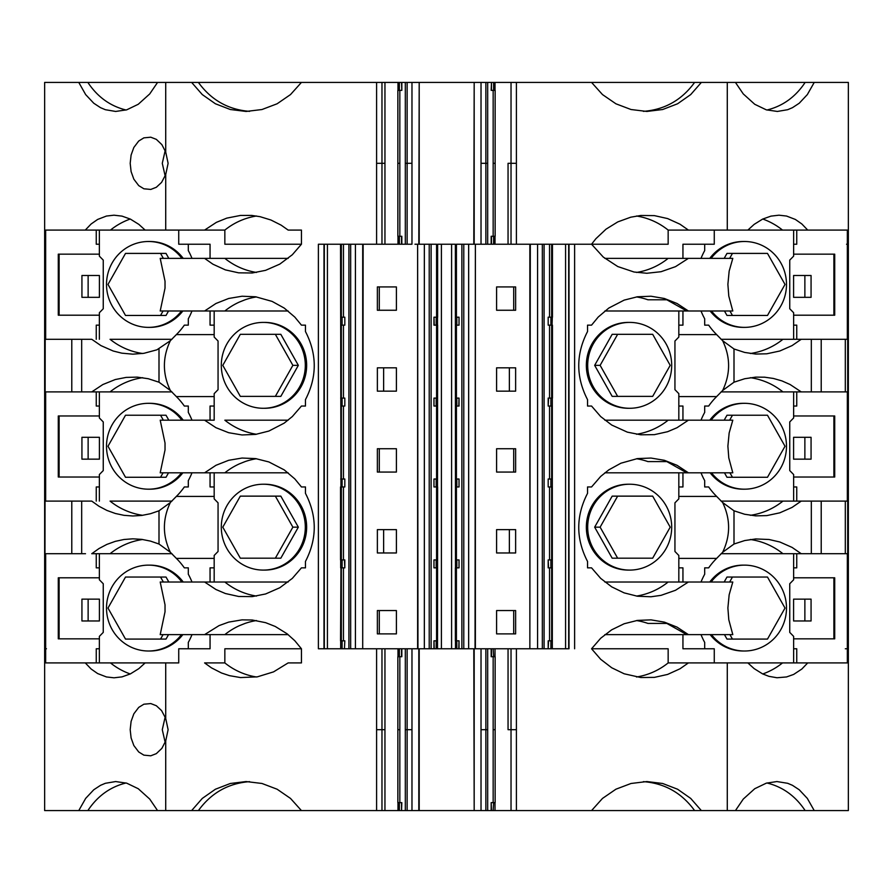 <?xml version="1.0" encoding="UTF-8"?>
<svg xmlns="http://www.w3.org/2000/svg" width="893" height="893" viewBox="0 0 893 893"><rect width="100%" height="100%" fill="white"/><g stroke="black" fill="none" stroke-linecap="round" stroke-linejoin="round"><path stroke-width="1.34" d="M364.009 244.224L369.624 244.224M523.376 244.224L528.991 244.224M814.237 810.587L735.43 810.587L743.266 799.079L754.752 788.709L766.306 783.161L776.921 781.554L787.659 783.295L792.471 785.327L799.235 789.769L807.328 798.398L814.237 810.587L848.35 810.587L848.35 82.413L727.282 82.413L727.282 230.081L688.403 230.081L679.975 224.199L667.618 218.573L654.402 215.626L640.839 215.47L630.759 217.189L617.789 221.899L606.023 229.166L595.865 238.732L591.557 244.224L603.277 257.072L617.755 266.538L634.03 272.008L646.856 273.269L661.066 271.706L675.499 266.661L688.403 258.378L701.016 258.378A69.487 67.968 -90 0 1 704.689 250.598L704.689 244.224L682.944 244.224L714.266 244.224L714.266 230.081L747.865 230.081L727.282 230.081M705.928 82.413L703.941 82.413M731.601 82.413L725.027 82.413M726.924 82.413L713.317 82.413M179.482 82.413L159.601 82.413M78.763 810.587L85.661 798.398L93.776 789.758L100.529 785.327L105.352 783.295L115.643 781.554L126.694 783.161L138.248 788.72L149.734 799.079L157.57 810.587L44.65 810.587L44.65 82.413L191.627 82.413L202.287 94.58L215.403 103.767L230.338 109.515L246.122 111.446L261.973 109.526L277.12 103.778L290.504 94.58L301.443 82.413L381.97 82.413L381.97 244.224L399.841 244.224M301.443 82.413L191.627 82.413M384.95 82.413L381.97 82.413L381.97 163.319L384.95 163.319L384.95 82.413L399.841 82.413M401.526 82.413L399.372 82.413L399.372 90.36L401.828 90.36L401.526 82.413L419.197 82.413L418.817 244.224L424.342 244.224L417.623 244.224L417.946 648.776M419.197 244.224L419.197 82.413L474.183 82.413L474.183 244.224L491.474 244.224L491.474 236.288L493.628 236.288L493.628 244.224L491.474 244.224M473.803 244.224L474.183 82.413L491.474 82.413L491.172 90.36M550.903 398.099L548.548 398.099L548.179 406.047L550.903 406.047L550.903 398.099L552.454 398.099L552.454 325.141L550.903 325.141L550.903 317.194L552.454 317.194L552.454 244.224L565.582 244.224L565.582 648.776L569.008 648.776L569.008 244.224L574.612 244.224L508.05 244.224L508.05 163.319L511.03 163.319L511.03 82.413L493.159 82.413M493.628 90.36L493.628 82.413L491.474 82.413L491.474 90.36L495.146 90.36L495.146 163.319L495.146 90.36L495.146 163.319L493.159 163.319L493.159 236.288M530.297 244.224L529.862 648.776L537.575 648.776L537.575 244.224L516.4 244.224L516.4 163.319L511.03 163.319L511.03 244.224L511.03 82.413L591.557 82.413L602.496 94.58L615.947 103.811L631.016 109.515L646.856 111.446L662.662 109.515L677.597 103.767L690.713 94.58L701.373 82.413L727.282 82.413M701.373 82.413L591.557 82.413M805.151 82.413C795.518 96.924 782.77 106.133 766.931 110.018M814.237 82.413L807.328 94.602L799.235 103.231L792.471 107.673L787.659 109.705L777.368 111.446L766.306 109.839L754.752 104.291L743.266 93.921L735.43 82.413M805.151 810.587C795.518 796.076 782.77 786.867 766.931 782.982M735.43 810.587L727.282 810.587L727.282 662.919L688.403 662.919L679.975 668.801L667.618 674.427L654.402 677.374L640.839 677.53L624.174 673.791L611.716 667.763L600.71 659.324L591.557 648.776L668.154 648.776L668.154 662.919L747.865 662.919L754.161 668.634L762.644 673.914L768.918 676.336L777.01 677.754L786.554 676.95L793.665 674.427L801.825 669.047L807.718 662.919L847.345 662.919L847.345 553.716L821.214 553.716L821.214 501.096L782.938 501.096A69.487 67.968 -90 0 1 750.321 515.317M847.703 244.224L847.703 648.776L845.314 648.776M846.553 244.224L848.127 244.224M846.553 648.776L848.127 648.776L847.703 325.141M747.865 230.081L754.161 224.366L762.644 219.086L770.972 216.128L778.964 215.191L786.554 216.05L795.362 219.444L801.825 223.953L807.718 230.081L847.345 230.081L747.865 230.081M847.345 230.081L847.345 339.284L782.938 339.284A69.487 67.968 -90 0 1 750.321 353.505M694.609 82.413C681.772 100.072 664.705 109.716 643.395 111.357M793.631 244.224L796.746 244.224L796.746 230.081M793.631 339.284L793.631 312.729L789.747 308.755L789.747 260.109L793.631 256.146L793.631 230.081M793.631 325.141L796.746 325.141L796.746 339.284M701.016 310.987A69.487 67.968 90 0 0 704.689 318.768L704.689 325.141L708.662 325.141A69.487 67.968 90 0 0 716.632 334.596L722.66 340.724L734.001 348.973L744.662 352.434L755.69 354.052L766.786 353.795L779.801 351.005L792.069 345.602L801.255 339.284L821.214 339.284L821.214 391.904L847.345 391.904L847.345 501.096L801.255 501.096L792.069 507.414L779.801 512.828L766.786 515.607L755.69 515.864L744.662 514.256L734.001 510.796L722.66 502.536L716.632 496.408A69.487 67.968 90 0 1 708.662 486.953L704.689 486.953L704.689 480.59A69.487 67.968 90 0 1 701.016 472.81M678.825 334.596L716.632 334.596M682.944 244.224L682.944 258.378M636.508 272.443A69.487 67.968 -90 0 0 668.154 258.378L732.796 258.378L729.157 271.148L727.884 284.342L728.788 296.096L732.796 310.987L688.403 310.987L677.05 303.497L664.359 298.485L651.008 296.23L637.446 296.777L624.162 300.115L608.825 308.04L598.221 317.048L591.557 325.141L587.538 325.141L587.538 331.537C575.829 354.242 575.829 376.946 587.538 399.651L587.538 406.047L591.557 406.047L587.538 406.047M569.008 244.224L565.582 244.224M793.631 648.776L796.746 648.776L796.746 662.919L793.631 662.919L793.631 636.363L789.747 632.389L789.747 583.743L793.631 579.78L793.631 553.716L796.746 553.716L796.746 567.859L793.631 567.859M721.031 553.716L821.214 553.716M701.016 634.622A69.487 67.968 90 0 0 704.689 642.402L704.689 648.776L682.944 648.776L714.266 648.776L714.266 662.919L847.345 662.919M721.031 501.096L782.938 501.096M747.865 662.919L727.282 662.919M793.631 638.841L834.709 638.841L834.709 577.793L793.631 577.793M793.587 620.97L793.587 599.136L811.067 599.136L811.067 620.97L793.587 620.97L804.872 620.97L804.872 599.136L793.587 599.136M833.883 638.841L833.883 577.793M782.525 662.919A69.487 67.968 -90 0 1 762.756 673.969M508.05 729.681L511.03 729.681L508.05 729.681L508.05 648.776L569.008 648.776M516.4 648.776L516.4 729.681L511.03 729.681L511.03 810.587L511.03 648.776M668.154 662.919A69.487 67.968 -90 0 1 636.508 676.994M636.508 620.557A69.487 67.968 90 0 1 647.95 623.426L666.848 623.426L686.75 634.622L688.403 634.622L677.05 627.12L664.359 622.12L651.008 619.865L637.446 620.412L624.162 623.749L611.716 629.788L600.71 638.227L591.557 648.776L663.198 648.776M565.582 648.776L552.321 648.776L552.321 398.099M550.903 648.776L550.903 640.828L548.548 640.828L548.179 648.776L552.321 648.776M537.575 648.776L548.179 648.776L548.179 640.828M516.4 729.681L516.4 810.587L487.69 810.587L487.69 729.681L485.87 729.681L485.87 648.776L487.69 648.776L463.78 648.776L463.78 244.224L461.882 244.224L475.377 244.224L475.054 648.776M495.146 648.776L529.862 648.776L529.862 244.224M487.69 729.681L487.69 648.776L491.474 648.776L491.474 656.712L493.628 656.712L493.159 648.776M508.05 648.776L491.474 648.776M550.903 559.922L548.179 559.922L548.548 567.859L550.903 567.859L550.903 559.922L552.321 559.922M550.903 567.859L552.041 567.859M552.454 244.224L537.575 244.224M552.041 325.141L552.321 317.194M552.041 406.047L550.903 406.047M552.041 486.953L548.179 486.953L548.179 479.016L552.321 479.016M550.903 325.141L548.179 325.141L548.179 317.194L550.903 317.194M288.149 634.622L204.597 634.622L219.042 625.613L228.664 622.108L242.025 619.865L252.217 620.01L265.612 622.667L275.267 626.473L287.033 633.74L294.802 640.716L301.443 648.776L224.846 648.776L224.846 662.919A69.487 67.968 -90 0 0 256.492 676.994M191.984 634.622A69.487 67.968 -90 0 1 188.311 642.402L188.311 648.776L210.056 648.776L178.734 648.776L178.734 662.919L145.135 662.919L138.839 668.634L130.356 673.914L122.028 676.872L114.036 677.809L106.446 676.95L97.638 673.556L91.175 669.047L85.282 662.919L45.655 662.919L110.475 662.919A69.487 67.968 -90 0 0 130.244 673.969M145.135 662.919L110.475 662.919M224.846 662.919L204.597 662.919L211.496 667.875L221.509 672.987L229.479 675.655L240.496 677.564L257.284 676.861L273.559 671.871L288.149 662.919L301.443 662.919L301.443 648.776M170.34 502.536L158.999 510.796L158.999 544.027L170.34 552.276C162.426 535.7 162.426 519.123 170.34 502.536L176.368 496.408L214.175 496.408M158.999 544.027L150.471 541.102L141.652 539.361L132.778 538.825L123.948 539.495L115.286 541.359L106.892 544.395L99 548.548L91.745 553.716L171.969 553.716L99.369 553.716L99.369 579.78L103.253 583.743L103.253 632.389L99.369 636.363L99.369 662.919M170.34 552.276L176.368 558.404A69.487 67.968 90 0 1 184.338 567.859L188.311 567.859L188.311 574.232A69.487 67.968 -90 0 1 191.984 582.013L210.056 582.013L210.056 567.859L214.175 567.859M142.679 539.495A69.487 67.968 -90 0 0 110.062 553.716M85.516 553.716L71.786 553.716L71.786 501.096L85.516 501.096L45.655 501.096L45.655 391.904L71.786 391.904L71.786 339.284L85.516 339.284L45.655 339.284L45.655 230.081L110.475 230.081A69.487 67.968 90 0 1 130.244 219.031M99.369 567.859L96.254 567.859L96.254 553.716L99.369 553.716M45.655 662.919L45.655 553.716L71.786 553.716M96.254 662.919L96.254 648.776L99.369 648.776M59.117 638.841L59.117 577.793M99.369 638.841L58.291 638.841L58.291 577.793L99.369 577.793M99.413 620.97L81.933 620.97L81.933 599.136L99.413 599.136L99.413 620.97L88.128 620.97L88.128 599.136L99.413 599.136M210.056 634.622L210.056 648.776M224.846 634.622A69.487 67.968 90 0 1 239.38 625.68L245.05 623.426A69.487 67.968 90 0 1 256.492 620.557M301.443 567.859L305.462 567.859L301.443 567.859L292.324 578.385L279.81 587.739L265.612 593.968L252.172 596.624L238.621 596.468L225.382 593.521L215.961 589.514L204.597 582.013L160.204 582.013L165.026 604.84L165.026 611.794L160.204 634.622L204.597 634.622M474.183 244.224L468.658 244.224L468.658 648.776L458.779 648.776L459.024 640.828L455.363 640.828L455.363 567.859L456.825 567.859L456.825 559.922L459.024 559.922L459.024 567.859L456.825 567.859M454.559 244.224L438.441 244.224M458.779 648.776L431.118 648.776L431.118 244.224L424.342 244.224L424.342 648.776L429.22 648.776L401.526 648.776L401.526 656.712L399.372 656.712L399.372 648.776L401.526 648.776M397.854 648.776L355.425 648.776L355.425 244.224L381.97 244.224M418.817 244.224L414.977 244.224M405.31 82.413L405.31 163.319L411.974 163.319L411.974 244.224L401.526 244.224L401.526 236.288L399.372 236.288L399.372 244.224L401.526 244.224M400.142 244.224L401.828 244.224L401.828 236.288M341.349 317.194L341.349 244.224L327.418 244.224L327.418 648.776L318.388 648.776L318.388 244.224L376.6 244.224L376.6 163.319L381.97 163.319M318.388 244.224L324.315 244.224L324.315 648.776M322.172 244.224L324.315 244.224M341.349 244.224L355.425 244.224M396.403 552.968L377.371 552.968L377.371 529.638L396.403 529.638L396.403 552.968L383.633 552.968L383.633 529.638L396.403 529.638M396.403 391.156L377.371 391.156L377.371 367.827L396.403 367.827L396.403 391.156L383.633 391.156L383.633 367.827L396.403 367.827M377.371 310.251L377.371 286.921L396.403 286.921L396.403 310.251L377.371 310.251M396.403 448.732L396.403 472.062L377.371 472.062L377.371 448.732L396.403 448.732L379.291 448.732L379.291 472.062L396.403 472.062M377.371 633.885L377.371 610.555L396.403 610.555L396.403 633.885L377.371 633.885M362.703 244.224L362.703 648.776L363.138 244.224M355.425 648.776L350.659 648.776L350.659 244.224M327.418 648.776L350.659 648.776M340.959 486.953L340.546 244.224M342.097 559.922L344.452 559.922L344.821 567.859L342.097 567.859L342.097 559.922L340.546 559.922L340.546 486.953L344.821 486.953L344.821 479.016L340.679 479.016M340.959 567.859L340.546 640.828L344.821 640.828L344.452 648.776L344.821 640.828M340.959 325.141L344.821 325.141L344.821 317.194L340.679 317.194M340.959 406.047L342.097 406.047L342.097 398.099L340.679 398.099M342.097 398.099L344.821 398.099L344.821 406.047L342.097 406.047M342.097 567.859L340.679 567.859L340.679 559.922M436.577 317.194L436.577 244.224L429.22 244.224L429.22 648.776L431.118 648.776M455.497 567.859L455.363 244.224L437.637 244.224L437.637 317.194L433.976 317.194L434.221 325.141L436.175 325.141L436.175 317.194M456.423 317.194L456.423 244.224L461.882 244.224L461.882 648.776M508.05 244.224L493.159 244.224M492.858 244.224L491.172 244.224L491.172 236.288M481.026 82.413L481.026 244.224L478.023 244.224M698.426 230.081L668.154 230.081A69.487 67.968 90 0 0 636.508 216.006M568.685 648.776L568.685 244.224L668.154 244.224L668.154 230.081M495.146 236.288L495.146 163.319L495.146 236.288L493.628 236.288M515.629 552.968L515.629 529.638L496.597 529.638L496.597 552.968L515.629 552.968M515.629 391.156L515.629 367.827L496.597 367.827L496.597 391.156L515.629 391.156M515.629 310.251L515.629 286.921L496.597 286.921L496.597 310.251L515.629 310.251M515.629 472.062L515.629 448.732L496.597 448.732L496.597 472.062L515.629 472.062M515.629 633.885L515.629 610.555L496.597 610.555L496.597 633.885L515.629 633.885M496.597 552.968L509.367 552.968L509.367 529.638L496.597 529.638M496.597 391.156L509.367 391.156L509.367 367.827L496.597 367.827M496.597 310.251L513.709 310.251L513.709 286.921L496.597 286.921M496.597 472.062L513.709 472.062L513.709 448.732L496.597 448.732M496.597 633.885L513.709 633.885L513.709 610.555L496.597 610.555M418.817 648.776L418.817 810.587L487.69 810.587M437.503 648.776L437.637 486.953L436.175 486.953L436.175 479.016L433.976 479.016L433.976 486.953L436.175 486.953M437.503 486.953L437.637 325.141L436.175 325.141M437.503 567.859L433.976 567.859L433.976 559.922L437.503 559.922M434.221 648.776L433.976 640.828L437.503 640.828M455.497 559.922L456.825 559.922M455.497 486.953L459.024 486.953L459.024 479.016L455.497 479.016M458.779 406.047L456.825 406.047L456.825 398.099L459.024 398.099L458.779 406.047M455.497 406.047L456.825 406.047M455.497 398.099L456.825 398.099M455.497 325.141L459.024 325.141L459.024 317.194L455.497 317.194M437.503 406.047L433.976 406.047L433.976 398.099L437.503 398.099M437.503 479.016L436.175 479.016M318.388 648.776L399.841 648.776M401.828 802.64L401.526 810.587L405.31 810.587L405.31 648.776L407.13 648.776L407.13 810.587L419.197 810.587L419.197 648.776M157.57 810.587L165.718 810.587L165.718 740.922L168.107 729.681L165.718 718.43L165.718 662.919M301.443 662.919L288.149 662.919M46.447 648.776L44.873 648.776L45.297 567.859L45.297 648.776M165.718 740.922L161.867 748.367L156.331 753.636L150.761 755.802L143.873 755.143L138.716 751.973L133.838 745.521L131.104 737.931L130.188 729.681L131.104 721.41L133.838 713.82L138.728 707.379L143.885 704.209L150.772 703.561L156.353 705.738L161.588 710.616L165.718 718.43M44.873 648.776L45.297 244.224M516.4 810.587L727.282 810.587M491.474 810.587L491.172 802.64L495.146 802.64L495.146 729.681L495.146 802.64L495.146 729.681L493.159 729.681L493.159 802.64M493.628 802.64L493.159 810.587M474.183 648.776L474.183 810.587L473.803 648.776M405.31 810.587L407.13 810.587M399.372 656.712L397.854 656.712L397.854 802.64L401.526 802.64L401.526 810.587L399.841 810.587M397.988 802.64L397.988 810.587L399.372 810.587L399.372 802.64M397.988 810.587L381.97 810.587L381.97 648.776M165.718 810.587L381.97 810.587M591.557 810.587L602.496 798.42L615.947 789.189L631.016 783.485L646.856 781.554L662.662 783.485L677.597 789.233L690.713 798.42L701.373 810.587M694.609 810.587C681.772 792.928 664.705 783.284 643.395 781.643M495.146 656.712L495.146 729.681L495.146 656.712L493.628 656.712M397.854 729.681L397.854 656.712L397.854 729.681L399.841 729.681L399.841 656.712M198.391 810.587C211.228 792.928 228.295 783.284 249.605 781.643M191.627 810.587L202.287 798.42L215.403 789.233L230.338 783.485L246.122 781.554L261.973 783.474L277.12 789.222L290.504 798.42L301.443 810.587M165.172 742.384L162.28 729.681L165.172 716.979M87.849 810.587C97.482 796.076 110.23 786.867 126.069 782.982M87.849 82.413C97.482 96.924 110.23 106.133 126.069 110.018M78.763 82.413L85.661 94.602L93.776 103.242L100.529 107.673L105.352 109.705L115.643 111.446L126.694 109.839L138.248 104.28L149.734 93.921L157.57 82.413M198.391 82.413C211.228 100.072 228.295 109.716 249.605 111.357M165.718 82.413L165.718 152.078L168.107 163.319L165.718 174.57L165.718 230.081L204.597 230.081L216.407 222.346L226.789 218.126L240.496 215.436L251.703 215.425L260.053 216.675L270.925 220.002L281.139 225.148L288.149 230.081L301.443 230.081L301.443 244.224L292.324 254.751L279.81 264.105L265.612 270.333L252.172 272.99L238.621 272.834L225.382 269.887L212.969 264.228L204.597 258.378L160.204 258.378L165.026 281.206L165.026 288.16L160.204 310.987L204.597 310.987L215.961 303.486L228.664 298.474L242.025 296.23L255.599 296.777L272.108 301.399L284.231 308.074L294.802 317.082L301.443 325.141L305.462 325.141L305.462 331.537C317.171 354.242 317.171 376.946 305.462 399.651L305.462 406.047L301.443 406.047L292.324 416.562L284.186 423.137L268.882 431.051L255.554 434.411L242.003 434.958L228.641 432.703L215.961 427.691L204.597 420.19L160.204 420.19L165.026 443.028L165.026 449.972L160.204 472.81L204.597 472.81L215.961 465.298L228.664 460.297L242.025 458.042L255.599 458.6L268.882 461.949L284.231 469.885L294.802 478.894L301.443 486.953L305.462 486.953L305.462 493.349C317.171 516.054 317.171 538.758 305.462 561.463L305.462 567.859M399.372 236.288L397.854 236.288L397.854 90.36L399.372 90.36M210.056 472.81L210.056 486.953L214.175 486.953M256.492 458.734A69.487 67.968 90 0 0 245.05 461.603L239.38 463.869A69.487 67.968 90 0 0 224.846 472.81L288.149 472.81L214.175 472.81L214.175 498.863L218.059 502.837L218.059 551.483L214.175 555.457L214.175 582.013L210.056 582.013M224.846 472.81L204.597 472.81M214.175 558.404L176.368 558.404M171.969 501.096L110.062 501.096A69.487 67.968 -90 0 0 142.679 515.317M176.368 496.408A69.487 67.968 -90 0 0 184.338 486.953L188.311 486.953L188.311 480.59A69.487 67.968 -90 0 0 191.984 472.81M85.516 501.096L91.745 501.096L99.011 506.275L106.926 510.439L115.309 513.475L123.971 515.328L132.823 515.987L141.697 515.451L150.459 513.721L158.999 510.796M214.175 406.047L210.056 406.047L210.056 420.19L191.984 420.19A69.487 67.968 -90 0 0 188.311 412.41L188.311 406.047L184.338 406.047A69.487 67.968 90 0 0 176.368 396.592L214.175 396.592M301.443 406.047L305.462 406.047M210.056 310.987L210.056 325.141L214.175 325.141M256.492 296.923A69.487 67.968 90 0 0 245.05 299.791L239.38 302.057A69.487 67.968 90 0 0 224.846 310.987L288.149 310.987L214.175 310.987L214.175 337.052L218.059 341.026L218.059 389.661L214.175 393.634L214.175 420.19L210.056 420.19M224.846 310.987L204.597 310.987M214.175 420.19L204.597 420.19M256.492 434.266A69.487 67.968 -90 0 1 224.846 420.19L288.149 420.19M142.679 377.683A69.487 67.968 -90 0 0 110.062 391.904L85.516 391.904L91.745 391.904L102.874 384.526L115.286 379.536L126.147 377.404L137.221 377.125L148.283 378.732L158.999 382.204L170.34 390.464L176.368 396.592M170.34 390.464C162.426 373.877 162.426 357.3 170.34 340.724L156.9 349.822L143.896 353.315L132.823 354.175L121.783 353.159L113.177 351.005L100.931 345.602L91.745 339.284L85.516 339.284M214.175 334.596L176.368 334.596L170.34 340.724M171.969 339.284L110.062 339.284A69.487 67.968 -90 0 0 142.679 353.505M176.368 334.596A69.487 67.968 -90 0 0 184.338 325.141L188.311 325.141L188.311 318.768A69.487 67.968 -90 0 0 191.984 310.987M210.056 258.378L191.984 258.378A69.487 67.968 -90 0 0 188.311 250.598L188.311 244.224L210.056 244.224L210.056 258.378L224.846 258.378A69.487 67.968 -90 0 0 256.492 272.443M301.443 244.224L224.846 244.224L224.846 230.081L178.734 230.081L178.734 244.224L210.056 244.224M99.369 244.224L96.254 244.224L96.254 230.081L99.369 230.081L99.369 256.146L103.253 260.109L103.253 308.755L99.369 312.729L99.369 339.284M178.734 230.081L99.369 230.081M110.475 230.081L165.718 230.081M45.655 230.081L85.282 230.081L91.175 223.953L97.638 219.444L106.446 216.05L113.991 215.191L122.028 216.128L130.356 219.086L138.839 224.366L145.135 230.081M288.149 258.378L204.597 258.378M224.846 230.081A69.487 67.968 90 0 1 256.492 216.006M301.443 230.081L288.149 230.081M165.172 150.616L162.28 163.319L165.172 176.021M165.718 152.078L161.867 144.633L156.331 139.364L150.761 137.198L143.873 137.857L138.716 141.027L133.838 147.479L131.104 155.069L130.188 163.319L131.104 171.59L133.838 179.18L138.728 185.621L143.885 188.791L150.772 189.439L156.353 187.262L161.588 182.384L165.718 174.57M110.062 391.904L171.969 391.904L99.369 391.904L99.369 417.957L103.253 421.931L103.253 470.578L99.369 474.54L99.369 501.096M99.369 486.953L96.254 486.953L96.254 501.096M99.369 406.047L96.254 406.047L96.254 391.904L99.369 391.904M99.413 459.158L81.933 459.158L81.933 437.313L99.413 437.313L99.413 459.158L88.128 459.158L88.128 437.313L99.413 437.313M59.117 477.029L59.117 415.971M99.369 415.971L58.291 415.971L58.291 477.029L99.369 477.029M85.516 391.904L71.786 391.904M158.999 382.204L158.999 348.973M99.369 325.141L96.254 325.141L96.254 339.284M99.413 297.336L81.933 297.336L81.933 275.502L99.413 275.502L99.413 297.336L88.128 297.336L88.128 275.502L99.413 275.502M59.117 315.207L59.117 254.159M99.369 254.159L58.291 254.159L58.291 315.207L99.369 315.207M181.882 258.378A42.931 41.993 -90 0 0 169.503 247.249A42.931 41.993 -90 0 0 148.506 241.501A42.931 41.993 -90 0 0 107.941 273.325A42.931 41.993 -90 0 0 127.509 321.614A42.931 41.993 -90 0 0 148.506 327.374L149.845 327.374A42.931 41.993 -90 0 0 182.842 310.987M183.221 258.378A42.931 41.993 -90 0 0 170.842 247.249A42.931 41.993 -90 0 0 149.845 241.501L148.506 241.501M148.506 327.374A42.931 41.993 -90 0 0 181.502 310.987M168.822 258.378L166.02 253.411L125.511 253.411L107.986 284.432L125.511 315.463L160.55 315.463L163.073 310.987M160.55 315.463L166.02 315.463L168.543 310.987M163.352 258.378L160.55 253.411M181.882 420.19A42.931 41.993 -90 0 0 169.503 409.072A42.931 41.993 -90 0 0 148.506 403.312A42.931 41.993 -90 0 0 107.941 435.137A42.931 41.993 -90 0 0 127.509 483.437A42.931 41.993 -90 0 0 148.506 489.185L149.845 489.185A42.931 41.993 -90 0 0 182.842 472.81M183.221 420.19A42.931 41.993 -90 0 0 170.842 409.072A42.931 41.993 -90 0 0 149.845 403.312L148.506 403.312M148.506 489.185A42.931 41.993 -90 0 0 181.502 472.81M168.822 420.19L166.02 415.234L125.511 415.234L107.986 446.254L125.511 477.275L160.55 477.275L163.073 472.81M160.55 477.275L166.02 477.275L168.543 472.81M163.352 420.19L160.55 415.234M263.301 408.28L264.652 408.28A42.931 41.993 -90 0 0 305.216 376.455A42.931 41.993 -90 0 0 285.648 328.155A42.931 41.993 -90 0 0 264.652 322.406L263.301 322.406A42.931 41.993 -90 0 0 222.737 354.231A42.931 41.993 -90 0 0 242.304 402.531A42.931 41.993 -90 0 0 263.301 408.28A42.931 41.993 -90 0 0 303.877 376.455A42.931 41.993 -90 0 0 284.309 328.155A42.931 41.993 -90 0 0 263.301 322.406M275.357 396.369L280.826 396.369L298.34 365.349L280.826 334.317L240.317 334.317L222.792 365.349L240.317 396.369L275.357 396.369L292.871 365.349L275.357 334.317M292.871 365.349L298.34 365.349M214.175 582.013L288.149 582.013M204.597 582.013L224.846 582.013A69.487 67.968 -90 0 0 256.492 596.077M263.301 570.091L264.652 570.091A42.931 41.993 -90 0 0 305.216 538.278A42.931 41.993 -90 0 0 285.648 489.978A42.931 41.993 -90 0 0 264.652 484.229L263.301 484.229A42.931 41.993 -90 0 0 222.737 516.042A42.931 41.993 -90 0 0 242.304 564.343A42.931 41.993 -90 0 0 263.301 570.091A42.931 41.993 -90 0 0 303.877 538.278A42.931 41.993 -90 0 0 284.309 489.978A42.931 41.993 -90 0 0 263.301 484.229M275.357 558.181L280.826 558.181L298.34 527.16L280.826 496.14L240.317 496.14L222.792 527.16L240.317 558.181L275.357 558.181L292.871 527.16L275.357 496.14M292.871 527.16L298.34 527.16M397.854 163.319L397.854 236.288L397.854 163.319L399.841 163.319L399.841 236.288M396.403 310.251L379.291 310.251L379.291 286.921L396.403 286.921M396.403 633.885L379.291 633.885L379.291 610.555L396.403 610.555M181.882 582.013A42.931 41.993 -90 0 0 169.503 570.884A42.931 41.993 -90 0 0 148.506 565.135A42.931 41.993 -90 0 0 107.941 596.959A42.931 41.993 -90 0 0 127.509 645.248A42.931 41.993 -90 0 0 148.506 651.008L149.845 651.008A42.931 41.993 -90 0 0 182.842 634.622M183.221 582.013A42.931 41.993 -90 0 0 170.842 570.884A42.931 41.993 -90 0 0 149.845 565.135L148.506 565.135M148.506 651.008A42.931 41.993 -90 0 0 181.502 634.622M168.822 582.013L166.02 577.045L125.511 577.045L107.986 608.066L125.511 639.087L160.55 639.087L163.073 634.622M160.55 639.087L166.02 639.087L168.543 634.622M163.352 582.013L160.55 577.045M550.903 640.828L552.321 640.828M793.631 315.207L834.709 315.207L834.709 254.159L793.631 254.159M793.587 297.336L793.587 275.502L811.067 275.502L811.067 297.336L793.587 297.336L804.872 297.336L804.872 275.502L793.587 275.502M833.883 315.207L833.883 254.159M721.031 339.284L782.938 339.284M750.321 377.683A69.487 67.968 90 0 1 782.938 391.904L801.255 391.904L790.104 384.515L781.933 380.898L773.394 378.453L764.62 377.192L755.735 377.125L744.717 378.732L734.001 382.204L722.66 390.464L716.632 396.592A69.487 67.968 90 0 0 708.662 406.047L704.689 406.047L704.689 412.41A69.487 67.968 -90 0 0 701.016 420.19L604.851 420.19L678.825 420.19L678.825 393.634L674.941 389.661L674.941 341.026L678.825 337.052L678.825 310.987M793.631 501.096L793.631 474.54L789.747 470.578L789.747 421.931L793.631 417.957L793.631 391.904L796.746 391.904L796.746 406.047L793.631 406.047M801.255 391.904L821.214 391.904M782.938 391.904L721.031 391.904M793.631 486.953L796.746 486.953L796.746 501.096M793.587 459.158L793.587 437.313L811.067 437.313L811.067 459.158L793.587 459.158L804.872 459.158L804.872 437.313L793.587 437.313M833.883 477.029L833.883 415.971M793.631 477.029L834.709 477.029L834.709 415.971L793.631 415.971M711.498 472.81A42.931 41.993 90 0 0 723.497 483.437A42.931 41.993 90 0 0 744.494 489.185A42.931 41.993 90 0 0 785.059 457.361A42.931 41.993 90 0 0 765.491 409.072A42.931 41.993 90 0 0 744.494 403.312L743.155 403.312A42.931 41.993 90 0 0 709.779 420.19M710.158 472.81A42.931 41.993 90 0 0 722.158 483.437A42.931 41.993 90 0 0 743.155 489.185L744.494 489.185M744.494 403.312A42.931 41.993 90 0 0 711.118 420.19M724.457 472.81L726.98 477.275L767.489 477.275L785.014 446.254L767.489 415.234L732.45 415.234L729.648 420.19M732.45 415.234L726.98 415.234L724.178 420.19M729.927 472.81L732.45 477.275M678.825 325.141L682.944 325.141L682.944 310.987M682.944 420.19L682.944 406.047L678.825 406.047M587.538 567.859L591.557 567.859L587.538 567.859L587.538 561.463C575.829 538.758 575.829 516.054 587.538 493.349L587.538 486.953L591.557 486.953L600.71 476.404L608.825 469.852L620.936 463.199L637.446 458.589L651.008 458.053L664.359 460.297L677.05 465.309L688.403 472.81L732.796 472.81L728.788 457.919L727.884 446.165L729.157 432.96L732.796 420.19L688.403 420.19L677.017 427.714L667.629 431.699L654.357 434.657L640.794 434.802L627.355 432.145L611.694 425.023L600.688 416.573L591.557 406.047M604.851 310.987L688.403 310.987M686.75 310.987L666.848 299.791L647.95 299.791A69.487 67.968 90 0 0 636.508 296.923M722.66 390.464C730.574 373.877 730.574 357.3 722.66 340.724M716.632 396.592L678.825 396.592M734.001 382.204L734.001 348.973M688.403 472.81L604.851 472.81M686.75 472.81L666.848 461.603L647.95 461.603A69.487 67.968 90 0 0 636.508 458.734M678.825 496.408L716.632 496.408M678.825 472.81L678.825 498.863L674.941 502.837L674.941 551.483L678.825 555.457L678.825 582.013L604.851 582.013L732.796 582.013L729.157 594.771L727.884 607.977L728.788 619.731L732.796 634.622L688.403 634.622M678.825 567.859L682.944 567.859L682.944 582.013M678.825 486.953L682.944 486.953L682.944 472.81M801.255 553.716L792.069 547.398L779.823 541.995L769.029 539.495L755.735 538.948L744.717 540.555L734.001 544.027L722.66 552.276L716.632 558.404A69.487 67.968 90 0 0 708.662 567.859L704.689 567.859L704.689 574.232A69.487 67.968 -90 0 0 701.016 582.013L688.403 582.013L675.499 590.284L661.066 595.341L650.986 596.77L637.401 596.223L624.095 592.863L611.694 586.846L600.688 578.385L591.557 567.859M722.66 552.276C730.574 535.7 730.574 519.123 722.66 502.536M716.632 558.404L678.825 558.404M782.938 553.716A69.487 67.968 90 0 0 750.321 539.495M734.001 544.027L734.001 510.796M686.75 634.622L604.851 634.622M682.944 648.776L682.944 634.622M668.154 582.013A69.487 67.968 -90 0 1 636.508 596.077M629.699 484.229L628.348 484.229A42.931 41.993 90 0 0 587.784 516.042A42.931 41.993 90 0 0 607.352 564.343A42.931 41.993 90 0 0 628.348 570.091L629.699 570.091A42.931 41.993 90 0 0 670.263 538.278A42.931 41.993 90 0 0 650.696 489.978A42.931 41.993 90 0 0 629.699 484.229A42.931 41.993 90 0 0 589.123 516.042A42.931 41.993 90 0 0 608.691 564.343A42.931 41.993 90 0 0 629.699 570.091M617.643 496.14L612.174 496.14L594.66 527.16L612.174 558.181L652.683 558.181L670.208 527.16L652.683 496.14L617.643 496.14L600.129 527.16L617.643 558.181M600.129 527.16L594.66 527.16M668.154 420.19A69.487 67.968 -90 0 1 636.508 434.266M629.699 322.406L628.348 322.406A42.931 41.993 90 0 0 587.784 354.231A42.931 41.993 90 0 0 607.352 402.531A42.931 41.993 90 0 0 628.348 408.28L629.699 408.28A42.931 41.993 90 0 0 670.263 376.455A42.931 41.993 90 0 0 650.696 328.155A42.931 41.993 90 0 0 629.699 322.406A42.931 41.993 90 0 0 589.123 354.231A42.931 41.993 90 0 0 608.691 402.531A42.931 41.993 90 0 0 629.699 408.28M617.643 334.317L612.174 334.317L594.66 365.349L612.174 396.369L652.683 396.369L670.208 365.349L652.683 334.317L617.643 334.317L600.129 365.349L617.643 396.369M600.129 365.349L594.66 365.349M711.498 310.987A42.931 41.993 90 0 0 723.497 321.614A42.931 41.993 90 0 0 744.494 327.374A42.931 41.993 90 0 0 785.059 295.55A42.931 41.993 90 0 0 765.491 247.249A42.931 41.993 90 0 0 744.494 241.501L743.155 241.501A42.931 41.993 90 0 0 709.779 258.378M710.158 310.987A42.931 41.993 90 0 0 722.158 321.614A42.931 41.993 90 0 0 743.155 327.374L744.494 327.374M744.494 241.501A42.931 41.993 90 0 0 711.118 258.378M724.457 310.987L726.98 315.463L767.489 315.463L785.014 284.432L767.489 253.411L732.45 253.411L729.648 258.378M732.45 253.411L726.98 253.411L724.178 258.378M729.927 310.987L732.45 315.463M711.498 634.622A42.931 41.993 90 0 0 723.497 645.248A42.931 41.993 90 0 0 744.494 651.008A42.931 41.993 90 0 0 785.059 619.184A42.931 41.993 90 0 0 765.491 570.884A42.931 41.993 90 0 0 744.494 565.135L743.155 565.135A42.931 41.993 90 0 0 709.779 582.013M710.158 634.622A42.931 41.993 90 0 0 722.158 645.248A42.931 41.993 90 0 0 743.155 651.008L744.494 651.008M744.494 565.135A42.931 41.993 90 0 0 711.118 582.013M724.457 634.622L726.98 639.087L767.489 639.087L785.014 608.066L767.489 577.045L732.45 577.045L729.648 582.013M732.45 577.045L726.98 577.045L724.178 582.013M729.927 634.622L732.45 639.087M688.403 230.081L714.266 230.081M668.154 258.378L604.851 258.378M782.525 230.081A69.487 67.968 90 0 0 762.756 219.031M845.314 553.716L845.314 501.096M845.314 391.904L845.314 339.284M848.127 648.776L848.127 325.141M574.612 648.776L574.612 244.224M811.324 553.716L811.324 501.096M551.651 640.828L551.651 567.859M551.651 559.922L551.651 486.953M551.651 479.016L551.651 406.047M551.651 398.099L551.651 325.141M551.651 317.194L551.651 244.224M550.903 486.953L550.903 479.016M348.917 648.776L348.917 244.224M343.459 640.828L343.459 567.859M343.459 559.922L343.459 486.953M343.459 479.016L343.459 406.047M343.459 398.099L343.459 325.141M343.459 317.194L343.459 244.224M341.349 640.828L341.349 567.859M341.349 559.922L341.349 486.953M341.349 479.016L341.349 406.047M341.349 398.099L341.349 325.141M340.679 648.776L340.679 640.828M323.992 648.776L323.992 244.224M342.097 648.776L342.097 640.828M342.097 325.141L342.097 317.194M342.097 486.953L342.097 479.016M516.4 163.319L516.4 82.413M495.012 236.288L495.012 244.224M493.159 163.319L493.159 90.36M487.69 82.413L487.69 244.224M481.026 163.319L485.87 163.319L485.87 244.224M487.69 163.319L485.87 163.319L485.87 82.413M542.341 648.776L542.341 244.224M544.083 648.776L544.083 244.224M549.541 640.828L549.541 567.859M549.541 559.922L549.541 486.953M549.541 479.016L549.541 406.047M549.541 398.099L549.541 325.141M549.541 317.194L549.541 244.224M436.577 640.828L436.577 567.859M436.577 559.922L436.577 486.953M436.577 479.016L436.577 406.047M436.577 398.099L436.577 325.141M436.175 567.859L436.175 559.922M436.175 648.776L436.175 640.828M441.399 244.224L441.399 648.776M437.503 325.141L437.503 317.194M451.601 244.224L451.601 648.776M455.497 648.776L455.497 640.828M456.825 486.953L456.825 479.016M456.825 325.141L456.825 317.194M456.423 640.828L456.423 567.859M456.423 559.922L456.423 486.953M456.423 479.016L456.423 406.047M456.423 398.099L456.423 325.141M456.825 648.776L456.825 640.828M436.175 406.047L436.175 398.099M376.6 810.587L376.6 648.776M495.012 656.712L495.012 648.776M495.012 810.587L495.012 802.64M493.159 729.681L493.159 656.712M411.974 648.776L411.974 810.587M384.95 648.776L384.95 729.681L376.6 729.681M384.95 729.681L384.95 810.587M397.988 656.712L397.988 648.776M399.841 729.681L399.841 802.64M411.974 729.681L405.31 729.681M481.026 810.587L481.026 648.776M481.026 729.681L485.87 729.681L485.87 810.587M376.6 82.413L376.6 163.319M397.988 90.36L397.988 82.413M397.988 236.288L397.988 244.224M384.95 163.319L384.95 244.224M81.676 553.716L81.676 501.096M81.676 391.904L81.676 339.284M399.841 163.319L399.841 90.36M405.31 163.319L405.31 244.224M411.974 163.319L411.974 82.413M407.13 244.224L407.13 82.413M811.324 391.904L811.324 339.284M495.012 82.413L495.012 90.36M548.179 567.859L548.179 559.922M548.179 486.953L548.179 479.016M548.179 406.047L548.179 398.099M548.179 325.141L548.179 317.194M417.623 648.776L417.623 244.224M344.821 406.047L344.821 398.099M344.821 325.141L344.821 317.194M344.821 567.859L344.821 559.922M344.821 486.953L344.821 479.016M475.377 648.776L475.377 244.224M433.976 567.859L433.976 559.922M433.976 648.776L433.976 640.828M459.024 567.859L459.024 559.922M459.024 486.953L459.024 479.016M459.024 325.141L459.024 317.194M459.024 406.047L459.024 398.099M459.024 648.776L459.024 640.828M433.976 406.047L433.976 398.099M433.976 486.953L433.976 479.016M433.976 325.141L433.976 317.194M401.828 648.776L401.828 656.712M491.172 802.64L491.172 810.587M491.172 648.776L491.172 656.712M401.828 82.413L401.828 90.36"/></g></svg>
